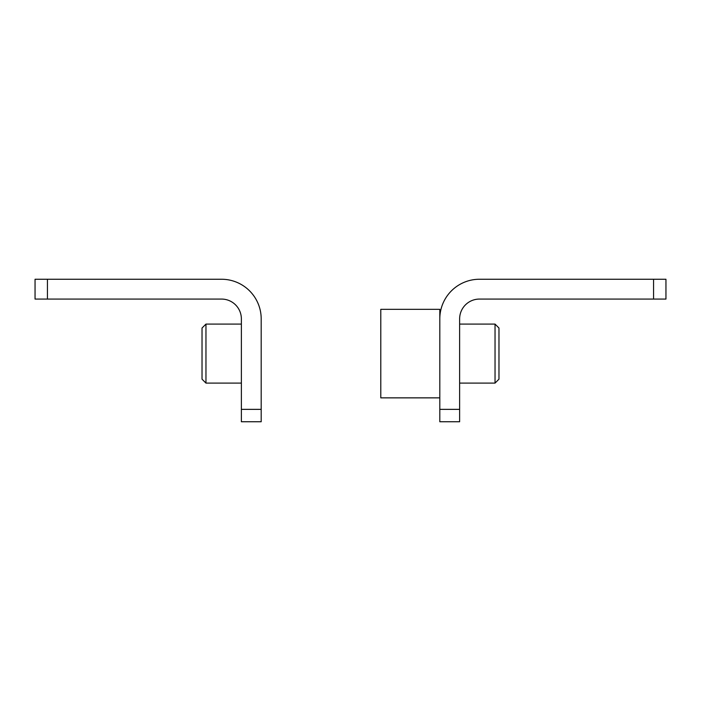 <?xml version="1.0" encoding="UTF-8"?>
<svg xmlns="http://www.w3.org/2000/svg" width="701" height="701" viewBox="0 0 701 701"><rect width="100%" height="100%" fill="white"/><g stroke="black" fill="none" stroke-linecap="round" stroke-linejoin="round"><path stroke-width="1.05" d="M653.56 279.252L665.95 279.252L665.95 299.073L653.56 299.073L653.56 279.252L479.458 279.252A39.65 39.65 0 0 0 439.807 318.902L439.807 309.334L380.792 309.334L380.792 397.861L439.807 397.861M495.037 383.105L495.037 324.09L498.972 328.024L498.972 379.171L495.037 383.105L459.628 383.105M439.807 421.748L439.807 409.358L459.628 409.358L459.628 421.748L439.807 421.748M439.807 318.902L439.807 409.358M459.628 409.358L459.628 318.902A19.83 19.83 0 0 1 479.458 299.073L653.56 299.073M205.963 383.105L202.028 379.171L202.028 328.024L205.963 324.09L205.963 383.105L241.372 383.105M47.44 299.073L35.05 299.073L35.05 279.252L221.542 279.252A39.65 39.65 0 0 1 261.193 318.902L261.193 421.748L241.372 421.748L241.372 318.902A19.83 19.83 0 0 0 221.542 299.073L47.44 299.073L47.44 279.252M241.372 409.358L261.193 409.358M495.037 324.09L459.628 324.09M205.963 324.09L241.372 324.09"/></g></svg>

